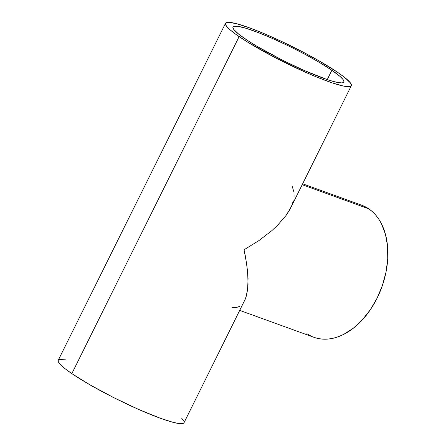 <?xml version="1.0" encoding="UTF-8"?>
<svg xmlns="http://www.w3.org/2000/svg" width="446" height="446" viewBox="0 0 446 446"><rect width="100%" height="100%" fill="white"/><g stroke="black" fill="none" stroke-linecap="round" stroke-linejoin="round"><path stroke-width="0.67" d="M239.441 306.435L236.726 307.428L231.998 307.372M293.34 200.862L291.74 205.573L289.303 210.456L286.059 215.457L277.25 225.631L271.776 230.705L258.953 240.584L244.046 249.782L245.651 257.526L247.669 271.937L248.043 284.47L246.75 294.639L245.495 298.708L243.845 302.053M292.141 186.222L293.97 192.115L294.081 196.357M239.792 310.405L313.928 337.299A70.223 46.707 -70.1 0 0 379.613 292.715A70.223 46.707 -70.1 0 0 368.853 208.879L302.193 184.694L368.853 208.879A70.223 46.707 -70.1 0 0 361.823 205.266L302.639 183.797M331.869 70.267L327.247 79.583L331.869 70.267A61.899 7.76 -153.6 0 1 343.86 82.025A61.899 7.76 -153.6 0 1 305.114 70.875A61.899 7.76 -153.6 0 1 244.971 38.741A61.899 7.76 -153.6 0 1 232.974 26.983A61.899 7.76 -153.6 0 1 271.726 38.133A61.899 7.76 -153.6 0 1 331.869 70.267L319.949 62.735L305.32 54.496L289.231 46.256L273.069 38.724L258.234 32.558L245.997 28.276L237.411 26.253L234.1 26.258L233.219 26.665L232.873 27.345L233.782 29.475L239.05 34.442L248.573 41.132L256.885 46.273L282.167 60.054L303.771 70.284L327.124 79.544L334.154 81.674L341.335 82.889L342.74 82.755L343.966 81.668L343.052 79.533L340.047 76.439L331.869 70.267M225.52 23.281L58.236 360.273A70.223 8.803 26.4 0 0 71.839 373.614L239.123 36.622L71.839 373.614A70.223 8.803 26.4 0 0 140.077 410.069A70.223 8.803 26.4 0 0 184.036 422.719L245.495 298.708L247.602 289.878L248.065 278.471L246.861 264.93L244.046 249.782L258.953 240.584L271.776 230.705L277.25 225.631L286.059 215.457L290.664 207.92L351.32 85.727A70.223 8.803 -153.6 0 1 307.361 73.077A70.223 8.803 -153.6 0 1 239.123 36.622A70.223 8.803 -153.6 0 1 225.52 23.281A70.223 8.803 -153.6 0 1 269.479 35.931A70.223 8.803 -153.6 0 1 337.717 72.386A70.223 8.803 -153.6 0 1 351.32 85.727M184.153 422.312L183.758 423.081L182.76 423.544L179.002 423.544L173.02 422.317L160.404 418.281L138.55 409.395L114.042 397.787L90.622 385.221L71.839 373.614L65.127 368.731L60.567 364.722L58.331 361.745L58.119 360.68L58.51 359.911M59.508 359.448L65.991 359.905M181.706 418.264L183.936 421.247M337.717 72.386L344.429 77.269L350.405 82.9L351.437 85.32L351.041 86.089L348.454 86.708L343.559 86.095L332.331 82.911L317.312 77.286L305.833 72.408L275.227 57.673L247.731 42.192L235.51 34.086L229.846 29.62L226.434 26.108L225.403 23.688L225.799 22.919L226.791 22.456L228.385 22.3L236.531 23.683L249.152 27.719L265.153 34.063L283.154 42.169L301.613 51.335L318.935 60.779L337.717 72.386M361.778 205.249L368.853 208.879L372.555 211.805L375.917 215.301L378.916 219.337L381.52 223.875L385.45 234.273L387.546 246.092L387.736 258.881L386.007 272.144L382.428 285.379L377.143 298.067L370.342 309.725L362.297 319.91L353.316 328.223L343.738 334.349L338.837 336.513L333.931 338.051L329.064 338.943L324.281 339.189L319.631 338.776L315.155 337.717M310.895 336.011L306.898 333.686"/></g></svg>

